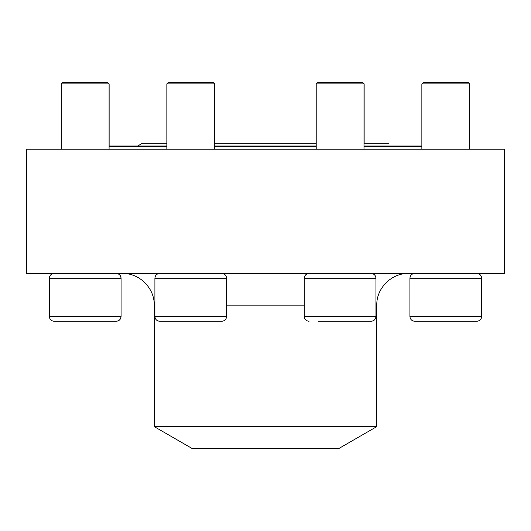 <?xml version="1.0" encoding="UTF-8"?>
<svg xmlns="http://www.w3.org/2000/svg" width="531" height="531" viewBox="0 0 531 531"><rect width="100%" height="100%" fill="white"/><g stroke="black" fill="none" stroke-linecap="round" stroke-linejoin="round"><path stroke-width="0.8" d="M166.853 83.898L168.446 82.305L213.196 82.305L214.79 83.898L166.853 83.898L166.853 149.211M316.21 83.898L317.803 82.305L362.554 82.305L364.147 83.898L316.21 83.898L316.21 149.211M481.663 316.476L481.663 278.244L481.604 316.476C481.318 319.377 479.725 320.97 476.825 321.255L414.698 321.255C411.79 320.97 410.197 319.377 409.919 316.476L481.663 316.476C481.378 319.377 479.785 320.97 476.884 321.255M476.825 273.465C479.725 273.75 481.318 275.343 481.604 278.244L409.919 278.244L409.919 316.476M421.866 83.898L423.459 82.305L468.063 82.305L469.656 83.898L421.866 83.898L421.866 149.211M109.074 146.025L166.853 146.025M214.643 146.025L316.21 146.025M364 146.025L421.866 146.025M421.866 146.821L364 146.821M316.21 146.821L214.643 146.821M166.853 146.821L109.074 146.821M154.468 426.758L192.461 448.695L338.539 448.695L376.532 426.758L154.468 426.758L154.229 426.347L376.771 426.347L376.771 305.166C376.333 288.227 391.526 273.027 408.472 273.465M173.969 149.211L26.55 149.211L26.55 273.465L504.45 273.465L504.45 149.211L173.969 149.211M375.948 316.476L375.948 278.244L304.263 278.244L304.263 316.476L375.948 316.476C375.663 319.377 374.07 320.97 371.169 321.255L318.142 321.255M221.812 321.255L159.685 321.255C156.784 320.97 155.191 319.377 154.906 316.476L226.591 316.476C226.312 319.377 224.719 320.97 221.812 321.255M64.948 321.255L70.875 321.255M121.081 316.476L121.081 278.244L121.022 316.476C120.743 319.377 119.15 320.97 116.243 321.255L54.116 321.255C51.215 320.97 49.622 319.377 49.337 316.476L121.081 316.476C120.802 319.377 119.209 320.97 116.302 321.255M61.284 83.898L62.877 82.305L107.541 82.305L109.134 83.898L61.284 83.898L61.284 149.211M109.134 83.898L109.134 146.025M154.229 426.347L154.229 305.166L154.906 305.166M226.591 305.166L304.263 305.166M375.948 305.166L376.771 305.166M226.591 316.476L226.591 278.244L154.906 278.244L154.906 316.476M116.243 273.465C119.15 273.75 120.743 275.343 121.022 278.244L49.337 278.244L49.337 316.476M214.79 83.898L214.79 143.244M364.147 83.898L364.147 143.244M468.123 82.305L469.716 83.898L469.716 149.211M481.663 278.244C481.378 275.343 479.785 273.75 476.884 273.465M469.656 83.898L469.656 149.211M409.919 278.244C410.197 275.343 411.79 273.75 414.698 273.465M154.229 305.166C154.667 288.227 139.467 273.027 122.528 273.465M376.771 426.347L376.532 426.758M137.629 146.025L142.447 143.244L166.853 143.244L142.447 143.244M388.553 143.244L364 143.244L388.553 143.244M316.21 143.244L214.643 143.244L316.21 143.244M362.407 82.305L364 83.898L364 149.211M375.948 278.244C375.663 275.343 374.07 273.75 371.169 273.465M304.263 278.244C304.548 275.343 306.141 273.75 309.042 273.465M304.263 316.476C304.548 319.377 306.141 320.97 309.042 321.255M213.05 82.305L214.643 83.898L214.643 149.211M226.591 278.244C226.312 275.343 224.719 273.75 221.812 273.465M154.906 278.244C155.191 275.343 156.784 273.75 159.685 273.465M107.481 82.305L109.074 83.898L109.074 149.211M49.337 278.244C49.622 275.343 51.215 273.75 54.116 273.465M121.081 278.244C120.802 275.343 119.209 273.75 116.302 273.465"/></g></svg>
